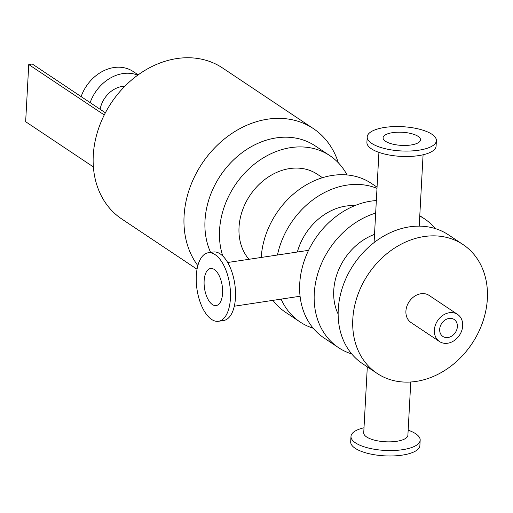 <?xml version="1.0" encoding="UTF-8"?>
<svg xmlns="http://www.w3.org/2000/svg" width="513" height="513" viewBox="0 0 513 513"><rect width="100%" height="100%" fill="white"/><g stroke="black" fill="none" stroke-linecap="round" stroke-linejoin="round"><path stroke-width="0.77" d="M376.972 188.354A77.437 62.406 123.7 0 0 277.456 254.948M281.118 299.117A77.437 62.406 123.7 0 0 300.028 321.952A77.437 62.406 123.7 0 0 313.18 328.211M354.791 205.649A55.019 44.342 123.7 0 0 297.367 251.928M377.036 187.149L371.47 183.436A77.437 62.406 123.7 0 0 301.849 187.655A77.437 62.406 123.7 0 0 261.226 257.411M272.961 300.355A77.437 62.406 123.7 0 0 285.478 312.237L300.028 321.952M435.37 228.612A77.437 62.406 123.7 0 0 424.546 218.865A77.437 62.406 123.7 0 0 419.756 216.037M375.631 213.107A77.437 62.406 123.7 0 0 317.201 275.693A77.437 62.406 123.7 0 0 338.554 347.673A77.437 62.406 123.7 0 0 351.713 353.932M374.477 234.39A55.019 44.342 123.7 0 0 338.131 314.039M376.311 200.557A77.437 62.406 123.7 0 0 305.331 257.815A77.437 62.406 123.7 0 0 324.011 337.958L338.554 347.673M463.072 244.586L448.522 234.877A77.437 62.406 123.7 0 0 353.63 264.625A77.437 62.406 123.7 0 0 362.537 363.679L377.087 373.393A77.437 62.406 123.7 0 0 416.158 381.409A77.437 62.406 123.7 0 0 482.791 321.856A77.437 62.406 123.7 0 0 463.072 244.586A77.437 62.406 123.7 0 0 368.174 274.34A77.437 62.406 123.7 0 0 377.087 373.393M457.577 314.418L429.131 295.43A16.301 13.139 123.7 0 0 409.15 301.695A16.301 13.139 123.7 0 0 411.028 322.549L439.474 341.536A16.301 13.139 -56.3 0 1 437.595 320.683A16.301 13.139 -56.3 0 1 457.577 314.418A16.301 13.139 -56.3 0 1 462.688 325.832A16.301 13.139 -56.3 0 1 454.185 340.613A16.301 13.139 -56.3 0 1 439.474 341.536M227.676 262.496L308.55 250.344M248.933 259.277A55.019 44.342 -56.3 0 1 253.557 190.515A55.019 44.342 -56.3 0 1 317.38 174.279L322.497 177.697M457.378 326.634A10.189 8.214 -56.3 0 1 452.062 335.874A10.189 8.214 -56.3 0 1 442.866 336.451A10.189 8.214 -56.3 0 1 441.693 323.421A10.189 8.214 -56.3 0 1 454.185 319.503A10.189 8.214 -56.3 0 1 457.378 326.634M338.33 162.781A90.782 73.167 123.7 0 0 313.36 128.596A90.782 73.167 123.7 0 0 231.434 133.752A90.782 73.167 123.7 0 0 184.077 216.056A90.782 73.167 123.7 0 0 197.832 265.619M313.36 128.596L222.559 67.979A90.782 73.167 123.7 0 0 140.626 73.135A90.782 73.167 123.7 0 0 93.27 155.439A90.782 73.167 123.7 0 0 121.748 218.98L197.03 269.242M222.777 256.013A77.437 62.406 -56.3 0 1 248.914 168.867A77.437 62.406 -56.3 0 1 329.827 155.638A77.437 62.406 -56.3 0 1 347.038 174.946M210.606 252.409A77.437 62.406 -56.3 0 1 231.658 161.794A77.437 62.406 -56.3 0 1 315.277 145.923L329.827 155.638M367.205 136.945L366.91 142.377A34.64 12.139 3.1 0 0 383.801 153.849A34.64 12.139 3.1 0 0 418.563 155.631A34.64 12.139 3.1 0 0 436.095 146.122L436.39 140.69A34.64 12.139 3.1 0 0 402.455 126.692A34.64 12.139 3.1 0 0 367.205 136.945A34.64 12.139 3.1 0 0 384.096 148.424A34.64 12.139 3.1 0 0 418.852 150.2A34.64 12.139 3.1 0 0 436.39 140.69M364.006 427.771A34.64 12.139 3.1 0 0 350.988 436.428A34.64 12.139 3.1 0 0 367.879 447.9A34.64 12.139 3.1 0 0 402.634 449.683A34.64 12.139 3.1 0 0 420.173 440.173A34.64 12.139 3.1 0 0 408.162 430.163M350.988 436.428L350.693 441.853A34.64 12.139 3.1 0 0 367.584 453.332A34.64 12.139 3.1 0 0 402.339 455.114A34.64 12.139 3.1 0 0 419.878 445.605L420.173 440.173M367.308 366.866L363.73 432.837A22.11 7.746 3.1 0 0 374.509 440.16A22.11 7.746 3.1 0 0 396.696 441.302A22.11 7.746 3.1 0 0 407.886 435.229L410.772 381.993M218.557 321.279L223.604 320.516A34.64 16.531 -98.6 0 0 235.467 297.649A34.64 16.531 -98.6 0 0 213.216 252.018L208.169 252.781A34.64 16.531 -98.6 0 0 197.024 289.505A34.64 16.531 -98.6 0 0 218.557 321.279A34.64 16.531 -98.6 0 0 230.42 298.419A34.64 16.531 -98.6 0 0 208.169 252.781M411.028 144.98A18.75 6.573 3.1 0 0 420.519 139.831A18.75 6.573 3.1 0 0 402.154 132.258A18.75 6.573 3.1 0 0 383.076 137.805A18.75 6.573 3.1 0 0 392.221 144.012A18.75 6.573 3.1 0 0 411.028 144.98M374.086 242.572L378.921 152.387M222.591 293.192A18.75 8.945 -98.6 0 0 210.554 268.498A18.75 8.945 -98.6 0 0 204.52 288.37A18.75 8.945 -98.6 0 0 216.172 305.568A18.75 8.945 -98.6 0 0 222.591 293.192M138.17 74.853L133.168 71.512A38.206 30.793 123.7 0 0 81.125 96.604M137.721 75.174A38.206 30.793 123.7 0 0 90.153 102.632M124.877 86.229A24.451 19.706 123.7 0 0 100.118 109.288M104.274 114.957L28.747 64.542L32.287 64.003L105.383 112.802M28.747 64.542L25.65 121.716L93.385 166.93M419.775 215.684L424.546 218.865M419.211 226.15L423.078 154.779M300.067 296.245L234.306 306.216"/></g></svg>
